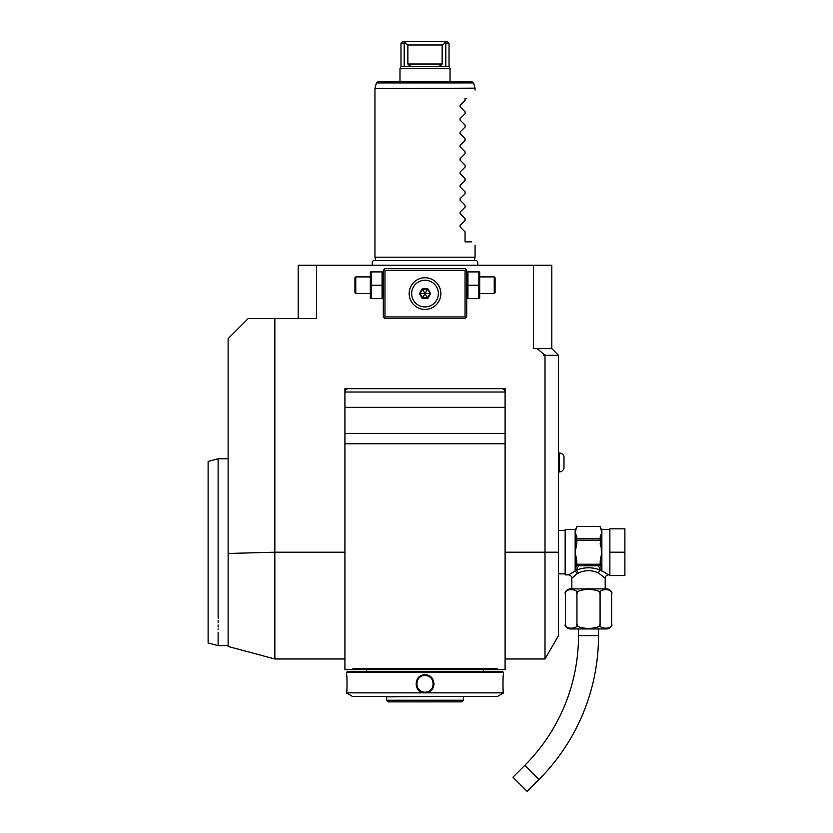 <?xml version="1.0" encoding="UTF-8"?>
<svg xmlns="http://www.w3.org/2000/svg" width="833" height="833" viewBox="0 0 833 833"><rect width="100%" height="100%" fill="white"/><g stroke="black" fill="none" stroke-linecap="round" stroke-linejoin="round"><path stroke-width="1.25" d="M478.85 285.24L478.85 271.902L467.938 271.902L467.938 298.589L478.85 298.589L478.85 285.24L467.938 285.24M465.053 316.946L465.886 317.779L466.719 316.946L466.719 270.225L465.886 269.392L465.053 270.225L384.971 270.225L384.971 316.946L465.053 316.946L465.053 270.225M465.886 317.779L465.053 318.612L384.971 318.612L383.295 316.946L383.295 270.225L384.971 268.559L465.053 268.559L465.886 269.392M543.335 353.879L545.834 355.316L543.335 355.316L543.335 353.879L537.295 348.642L551.81 348.642L551.81 265.227L316.509 265.227L316.509 318.612L248.151 318.612L228.127 338.635L228.127 553.476L274.848 552.196L274.848 318.612M545.001 355.316L545.001 552.196L558.485 552.196L558.485 635.621L545.001 658.976L545.001 552.196L505.1 552.196M359.658 669.659L372.382 669.659L353.536 669.659L352.984 668.482L353.536 669.659L344.924 669.659L344.924 388.688L505.1 388.688L505.1 669.659L496.478 669.659L497.03 668.482L496.478 669.659L365.947 669.659L490.366 669.659M537.295 348.642L533.505 348.642L533.505 265.227M545.834 355.316L558.485 355.316L558.485 552.196M501.758 388.688A3.332 3.332 0 0 1 505.1 392.02L344.924 392.02A3.332 3.332 0 0 1 348.256 388.688M344.924 407.358L505.1 407.358M352.984 668.482L497.03 668.482M505.1 443.76L344.924 443.76M344.924 433.399L505.1 433.399M274.848 552.196L274.848 658.965L274.848 552.196L344.924 552.196M228.127 645.627L228.127 553.476L228.127 645.627L218.121 645.627L218.121 632.601M218.121 618.263C218.121 654.478 218.121 654.478 218.121 618.263L218.121 458.764L228.127 458.764M218.121 461.805L218.121 470.51M218.121 472.55L218.121 473.915M218.121 491.21L218.121 493.021M218.121 620.575L218.121 622.803M218.121 624.948L218.121 626.989M218.121 628.936L218.121 629.696M208.115 492.365L208.115 612.026L208.115 461.451L218.121 458.764M218.121 645.627L208.115 642.951L208.115 612.026M298.204 318.612L298.204 265.227L316.509 265.227M350.454 265.227L349.298 265.227L350.454 265.227M348.163 265.227L347.111 265.227L348.163 265.227M352.765 265.227L353.921 265.227L352.765 265.227M355.077 265.227L356.222 265.227L355.077 265.227M357.367 265.227L358.419 265.227L357.367 265.227M558.485 355.316L551.81 348.642M605.206 588.9L605.206 578.227L598.51 573C591.846 569.907 585.183 569.907 578.519 573L576.519 570.105L578.508 565.826L598.531 565.826L600.51 570.105C592.513 567.023 584.516 567.023 576.519 570.105L575.53 570.928L576.842 561.057L575.166 552.196L576.842 543.335L576.842 536.973L575.166 532.547L575.166 529.507L565.159 529.507L565.159 574.885L568.491 574.885A3.332 3.332 -132.6 0 1 571.834 578.227L577.259 573.625L575.384 571.011L568.491 574.885M575.436 575.062L576.613 574.124M578.519 573L577.269 573.625L575.384 571.011M571.834 588.9L571.834 578.227M611.516 592.804L611.641 593.908A5.008 5.008 0 0 0 606.632 588.9L570.407 588.9A5.008 5.008 0 0 0 565.399 593.908L565.399 623.938C562.848 629.592 579.497 629.592 576.957 623.938C575.915 626.322 579.768 627.863 588.525 628.571C597.271 627.863 601.124 626.322 600.072 623.938C597.553 629.602 614.171 629.592 611.641 623.938L611.641 593.908C614.171 588.254 597.553 588.254 600.072 593.908C601.124 591.524 597.271 589.983 588.504 589.285C579.768 589.983 575.915 591.524 576.957 593.908C579.487 588.254 562.858 588.254 565.399 593.908M600.083 624.073L600.072 593.887M602.967 589.712L603.592 589.525M576.957 623.938L576.957 593.867M568.408 589.67L573.125 589.452M574.197 589.764L574.718 589.993M568.981 628.342L567.929 627.988M567.19 627.582L565.597 625.323M608.517 628.217L607.778 628.405M611.641 623.938A5.008 5.008 0 0 1 606.632 628.946L570.407 628.946A5.008 5.008 0 0 1 565.399 623.938M578.508 628.946L578.508 635.621A183.531 183.531 0 0 1 524.748 765.392L512.951 777.189L527.112 791.35L538.909 779.553L524.748 765.392M598.531 628.946L598.531 635.621A203.554 203.554 0 0 1 538.909 779.553M605.206 578.227A3.332 3.332 132.6 0 1 608.538 574.885L602.592 571.188M603.311 571.605L604.196 572.125M601.655 571.011L601.863 570.792A1.666 1.364 180 0 0 601.499 570.824L600.51 570.105A3.332 1.885 -66.6 0 0 598.51 573M609.871 552.196L609.871 528.84L624.885 528.84L624.885 552.196L609.871 552.196L609.871 575.551L624.885 575.551L624.885 552.196M576.842 540.138L600.197 540.138L601.863 552.196L600.197 561.057L601.499 570.824M601.603 533.037L600.197 536.931M576.842 563.368L577.019 564.253L600.01 564.253L600.197 563.368L600.197 564.253A1.666 1.447 -0 0 1 599.864 565.118M598.531 565.826L600.01 564.253M599.187 565.576A1.666 1.447 -0 0 0 600.197 564.253L600.197 561.057M576.842 564.253A1.666 1.447 0 0 0 577.852 565.576L578.508 565.826M575.53 570.824A1.666 1.364 -0 0 0 575.166 570.792L575.166 532.547L576.842 526.518L600.197 526.518L601.863 532.547L601.863 552.196L601.176 549.593M576.842 562.681L576.842 563.795M577.019 564.253L577.852 565.576M600.197 526.498L576.842 526.498M600.197 536.973L600.197 540.138M576.842 538.576L600.197 538.576M600.551 546.781L600.197 543.428M563.993 468.261C563.212 470.593 561.609 471.832 559.151 471.988C561.609 471.832 563.212 470.593 563.993 468.261L563.993 456.682C563.212 454.36 561.609 453.11 559.151 452.965L559.151 471.988L558.485 471.988M474.154 260.614L475.06 257.21L374.954 257.21L375.87 260.614L374.819 260.614L475.195 260.614C477.288 260.219 478.121 261.749 477.673 265.227M465.053 100.377L460.087 105.343L460.087 106.759L460.087 105.343L465.053 100.377L465.053 98.377L466.719 98.377C477.986 87.111 477.986 87.111 466.719 98.377C477.986 87.111 477.986 87.111 466.719 98.377M460.087 105.343L460.087 106.759L465.053 111.726L460.087 106.759L460.087 105.343M465.053 113.725L460.087 118.692L460.087 120.108L465.053 125.075L460.087 120.108L460.087 118.692L460.087 120.108L460.087 118.692L460.087 120.108L460.087 118.692L460.087 120.108L460.087 118.692L465.053 113.725L465.053 111.726M465.053 127.074L460.087 132.041L460.087 133.457L465.053 138.424L460.087 133.457L460.087 132.041L460.087 133.457L460.087 132.041L460.087 133.457L460.087 132.041L460.087 133.457L460.087 132.041L465.053 127.074L465.053 125.075M465.053 140.423L460.087 145.39L460.087 146.806L465.053 151.773L460.087 146.806L460.087 145.39L460.087 146.806L460.087 145.39L460.087 146.806L460.087 145.39L460.087 146.806L460.087 145.39L465.053 140.423L465.053 138.424M465.053 153.761L460.087 158.739L460.087 160.155L465.053 165.121L460.087 160.155L460.087 158.739L460.087 160.155L460.087 158.739L460.087 160.155L460.087 158.739L460.087 160.155L460.087 158.739L465.053 153.761L465.053 151.773M465.053 167.11L460.087 172.087L460.087 173.503L465.053 178.47L460.087 173.503L460.087 172.087L460.087 173.503L460.087 172.087L460.087 173.503L460.087 172.087L460.087 173.503L460.087 172.087L465.053 167.11L465.053 165.121M465.053 180.459L460.087 185.426L460.087 186.842L465.053 191.819L460.087 186.842L460.087 185.426L460.087 186.842L460.087 185.426L460.087 186.842L460.087 185.426L460.087 186.842L460.087 185.426L465.053 180.459L465.053 178.47M465.053 193.808L460.087 198.775L460.087 200.191L465.053 205.168L460.087 200.191L460.087 198.775L460.087 200.191L460.087 198.775L460.087 200.191L460.087 198.775L460.087 200.191L460.087 198.775L465.053 193.808L465.053 191.819M465.053 207.157L460.087 212.123L460.087 213.54L465.053 218.506L460.087 213.54L460.087 212.123L460.087 213.54L460.087 212.123L460.087 213.54L460.087 212.123L460.087 213.54L460.087 212.123L465.053 207.157L465.053 205.168M465.053 220.506L460.087 225.472L460.087 226.888L465.053 231.855L460.087 226.888L460.087 225.472L460.087 226.888L460.087 225.472L460.087 226.888L460.087 225.472L460.087 226.888L460.087 225.472L465.053 220.506L465.053 218.506M471.728 241.862C476.195 246.339 476.195 246.339 471.728 241.862C476.195 246.339 476.195 246.339 471.728 241.862L465.053 241.862L465.053 231.855M473.602 82.925L376.412 82.925L378.026 81.696L471.999 81.696L473.602 82.925L475.008 88.152L374.954 88.59L475.06 88.59L475.06 90.037M450.039 68.41L450.039 81.696L399.986 81.696L399.986 68.41L400.985 66.682L449.039 66.682L450.039 68.41L399.986 68.41M400.985 43.316L402.651 41.65L444.228 41.65L445.322 42.983L442.146 44.982L407.868 44.982L404.692 42.983L400.985 43.316L400.985 66.682M404.692 42.983L405.786 41.65M444.228 41.65L447.363 41.65L449.039 43.316L445.322 42.983M445.811 43.316L445.811 66.682M442.146 44.982L442.146 64.006C440.751 66.005 438.304 66.9 434.816 66.682M415.209 66.682C411.721 66.9 409.274 66.005 407.868 64.006L407.868 44.982M404.203 43.316L404.203 66.682M502.424 671.325L347.59 671.325L346.59 672.325L346.59 674.824C347.163 674.293 347.163 693.389 346.59 692.848L503.424 692.848C502.851 693.379 502.851 674.293 503.424 674.824L503.424 672.325L502.424 671.325M503.424 672.325L346.59 672.325M425.007 692.848C413.262 693.358 413.303 674.293 425.007 674.824C436.763 674.324 436.721 693.379 425.007 692.848L425.007 692.181A8.34 8.34 0 0 0 425.538 692.161M346.59 692.848C347.163 693.379 347.163 674.293 346.59 674.824L346.632 675.136M503.392 675.136L503.33 675.698M503.299 675.99L503.215 676.885M503.08 678.499L502.997 679.884M502.965 680.686L502.903 682.727M502.903 684.101L502.903 685.049M502.986 687.423L503.017 688.079M503.08 689.068L503.215 690.828M434.035 684.882L434.097 683.872M503.424 693.014L497.645 696.346L352.369 696.346L346.59 693.014M386.637 700.209L388.303 701.875L461.711 701.875L463.387 700.209L386.637 700.209L386.637 696.867L463.908 696.346M424.486 675.511A8.34 8.34 0 0 1 425.007 675.501C435.763 674.938 435.742 692.754 425.007 692.181C414.251 692.744 414.282 674.928 425.007 675.501A8.34 8.34 0 0 1 425.538 675.511M426.069 692.108A8.34 8.34 0 0 0 427.121 691.911M430.057 690.474A8.34 8.34 0 0 0 430.89 689.755M433.066 686.007A8.34 8.34 0 0 0 433.191 685.465M433.275 684.934A8.34 8.34 0 0 0 433.337 684.393M433.337 683.299A8.34 8.34 0 0 0 433.066 681.686M432.91 681.155A8.34 8.34 0 0 0 429.62 676.885M429.151 676.594A8.34 8.34 0 0 0 426.069 675.563M425.007 692.181A8.34 8.34 0 0 1 424.476 692.161M423.945 692.108A8.34 8.34 0 0 1 420.863 691.078M420.394 690.786A8.34 8.34 0 0 1 417.114 686.517M416.948 685.996A8.34 8.34 0 0 1 416.687 684.382M416.687 683.289A8.34 8.34 0 0 1 416.739 682.748M416.823 682.206A8.34 8.34 0 0 1 416.948 681.675M417.114 681.155A8.34 8.34 0 0 1 417.302 680.634M419.124 677.916A8.34 8.34 0 0 1 419.957 677.198M422.893 675.771A8.34 8.34 0 0 1 423.955 675.563M425.455 309.428L425.007 309.439A15.848 15.848 0 0 1 409.159 293.591A15.848 15.848 0 0 1 425.007 277.733A15.848 15.848 0 0 1 440.855 293.591A15.848 15.848 0 0 1 425.007 309.439L425.559 309.428M384.971 270.225L384.128 269.392M384.971 316.946L384.128 317.779M426.277 277.785L426.913 277.847L426.277 277.785M428.818 278.201L427.631 277.951M426.277 309.387L426.913 309.324M427.548 309.23L428.818 308.97M429.453 308.804L430.723 308.366M431.994 307.814L433.254 307.117M433.878 306.721L435.107 305.805M435.701 305.284L436.284 304.722M436.856 304.118L437.658 303.139M437.919 302.785L438.699 301.577M438.866 301.286L439.626 299.724M439.918 298.964L440.157 298.266M440.855 293.768L440.855 293.049M440.345 289.561L440.157 288.926M439.928 288.218L437.919 284.397M437.398 283.699L436.856 283.053M436.284 282.449L435.701 281.887M435.107 281.367L433.878 280.45M433.254 280.055L431.994 279.357M430.723 278.805L429.453 278.368M425.007 277.733L424.466 277.743M423.737 277.785L423.154 277.847M416.136 280.45L414.907 281.367L416.136 280.45M414.313 281.887L413.73 282.449L414.313 281.887M412.866 283.407L411.231 285.761M411.158 285.886L410.398 287.458M410.742 286.667L409.867 288.905M409.857 288.926L409.669 289.603M409.17 293.07L409.17 294.08M409.211 294.809L409.284 295.611M409.68 297.61L409.857 298.245M410.096 298.953L411.346 301.629M412.616 303.472L413.158 304.118L412.616 303.472M413.73 304.722L414.313 305.284L413.73 304.722M419.291 308.366L420.561 308.804L419.291 308.366M421.415 309.022L422.352 309.21M423.102 309.324L423.737 309.387L423.102 309.324M409.68 297.62L409.419 296.444M410.846 286.469L411.585 285.146M411.637 285.084L412.096 284.397M411.658 293.591A13.349 13.349 0 0 0 425.007 306.929A13.349 13.349 0 0 0 438.356 293.591A13.349 13.349 0 0 0 425.007 280.242A13.349 13.349 0 0 0 411.658 293.591M430.578 293.591L427.798 288.77L422.227 288.77L419.436 293.591L422.227 298.412L427.798 298.412L430.578 293.591L427.485 289.301L422.529 289.301L420.061 293.591L422.529 297.87L427.485 297.87L429.963 293.591L425.101 293.591M427.798 298.412L425.059 293.674M422.227 298.412L424.965 293.674M419.436 293.591L424.913 293.591M422.227 288.77L424.965 293.508M427.798 288.77L425.059 293.508M427.485 289.301L422.529 289.301M382.087 285.24L382.087 298.589L371.164 298.589L371.164 285.24L382.087 285.24L382.087 271.902L371.164 271.902L371.164 285.24M370.331 271.902L370.331 298.589M369.946 293.591L355.764 293.591L355.764 276.9L369.946 276.9M355.764 276.9L354.931 277.733L354.931 292.747L355.764 293.591M479.693 271.902L479.693 298.589M480.068 276.9L494.25 276.9L494.25 293.591L480.068 293.591M494.25 293.591L495.083 292.747L495.083 277.733L494.25 276.9M598.531 635.621L578.508 635.621M601.863 552.196L601.863 570.792M609.871 529.507L601.863 529.507L601.863 532.547M442.146 64.006L407.868 64.006M425.007 674.824L425.007 675.501M466.719 272.839L467.105 271.902M505.1 658.976L545.001 658.976M228.127 646.47L274.848 658.976L344.924 658.976M558.485 573.885L565.159 573.885M558.485 530.506L565.159 530.506M608.538 574.885L609.871 574.885M575.166 529.507L576.842 527.841M601.863 529.507L600.197 527.841M558.485 452.965L559.151 452.965C561.609 453.11 563.212 454.36 563.993 456.682M372.341 265.227C371.903 261.749 372.726 260.219 374.819 260.614M374.954 257.21L374.954 88.59M475.06 257.21L475.06 245.204M376.412 82.925L375.017 88.152M449.039 43.316L449.039 66.682M483.4 671.325L483.4 669.722M366.624 671.325L366.624 669.722M386.637 696.867L386.116 696.346M463.387 700.209L463.387 696.867M383.295 297.652L382.92 298.589M383.295 272.839L382.92 271.902M466.719 297.652L467.105 298.589"/></g></svg>
